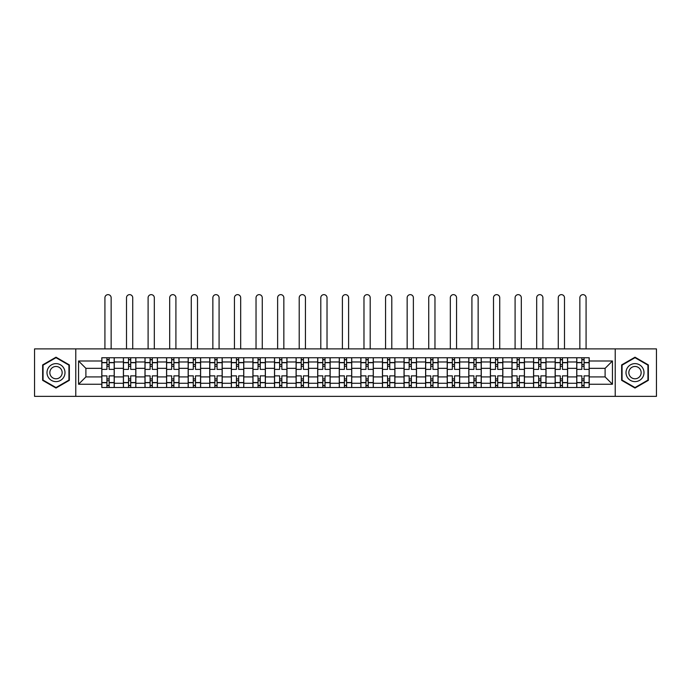 <?xml version="1.0" encoding="UTF-8"?>
<svg xmlns="http://www.w3.org/2000/svg" width="691" height="691" viewBox="0 0 691 691"><rect width="100%" height="100%" fill="white"/><g stroke="black" fill="none" stroke-linecap="round" stroke-linejoin="round"><path stroke-width="1.04" d="M615.215 396.358L656.45 396.358L656.45 348.895L34.55 348.895L34.55 396.358L615.215 396.358L615.215 348.895M123.395 387.496L123.395 361.972L114.257 361.972L114.257 387.496M114.257 361.972L114.257 357.748M123.395 361.972L123.395 357.748M135.851 357.748L135.851 387.496M144.98 387.496L144.98 357.748M157.436 357.748L157.436 387.496M166.566 387.496L166.566 357.748M179.021 357.748L179.021 387.496M188.159 387.496L188.159 357.748M200.615 357.748L200.615 387.496M209.744 387.496L209.744 357.748M222.2 357.748L222.2 387.496M231.33 387.496L231.33 357.748M243.785 357.748L243.785 387.496M252.923 387.496L252.923 357.748M265.379 357.748L265.379 387.496M274.508 387.496L274.508 357.748M286.964 357.748L286.964 387.496M296.094 387.496L296.094 357.748M308.549 357.748L308.549 387.496M317.687 387.496L317.687 357.748M330.143 357.748L330.143 387.496M339.272 387.496L339.272 357.748M351.728 357.748L351.728 387.496M360.857 387.496L360.857 357.748M373.313 357.748L373.313 387.496M382.451 387.496L382.451 357.748M394.906 357.748L394.906 387.496M404.036 387.496L404.036 357.748M416.492 357.748L416.492 387.496M425.621 387.496L425.621 357.748M438.077 357.748L438.077 387.496M447.215 387.496L447.215 357.748M459.67 357.748L459.67 387.496M468.8 387.496L468.8 357.748M481.256 357.748L481.256 387.496M490.385 387.496L490.385 357.748M502.841 357.748L502.841 387.496M511.979 387.496L511.979 357.748M524.434 357.748L524.434 387.496M533.564 387.496L533.564 357.748M546.02 357.748L546.02 387.496M555.149 387.496L555.149 357.748M567.605 357.748L567.605 387.496M576.743 387.496L576.743 357.748M576.743 376.915L567.605 376.915M555.149 376.915L546.02 376.915M533.564 376.915L524.434 376.915M511.979 376.915L502.841 376.915M490.385 376.915L481.256 376.915M468.8 376.915L459.67 376.915M447.215 376.915L438.077 376.915M425.621 376.915L416.492 376.915M404.036 376.915L394.906 376.915M382.451 376.915L373.313 376.915M360.857 376.915L351.728 376.915M339.272 376.915L330.143 376.915M317.687 376.915L308.549 376.915M296.094 376.915L286.964 376.915M274.508 376.915L265.379 376.915M252.923 376.915L243.785 376.915M231.33 376.915L222.2 376.915M209.744 376.915L200.615 376.915M188.159 376.915L179.021 376.915M166.566 376.915L157.436 376.915M144.98 376.915L135.851 376.915M123.395 376.915L114.257 376.915M576.743 368.338L567.605 368.338M555.149 368.338L546.02 368.338M533.564 368.338L524.434 368.338M511.979 368.338L502.841 368.338M490.385 368.338L481.256 368.338M468.8 368.338L459.67 368.338M447.215 368.338L438.077 368.338M425.621 368.338L416.492 368.338M404.036 368.338L394.906 368.338M382.451 368.338L373.313 368.338M360.857 368.338L351.728 368.338M339.272 368.338L330.143 368.338M317.687 368.338L308.549 368.338M296.094 368.338L286.964 368.338M274.508 368.338L265.379 368.338M252.923 368.338L243.785 368.338M231.33 368.338L222.2 368.338M209.744 368.338L200.615 368.338M188.159 368.338L179.021 368.338M166.566 368.338L157.436 368.338M144.98 368.338L135.851 368.338M123.395 368.338L114.257 368.338M85.891 376.915L101.802 376.915L101.802 368.338L85.891 368.338L85.891 376.915L78.558 384.248L78.558 360.996L101.802 360.996L101.802 368.338M589.198 368.338L589.198 376.915L605.109 376.915L605.109 368.338L589.198 368.338L589.198 357.748L101.802 357.748L101.802 360.996M589.198 360.996L612.442 360.996L612.442 384.248L589.198 384.248L589.198 376.915M101.802 376.915L101.802 387.496L589.198 387.496L589.198 384.248M101.802 384.248L78.558 384.248M75.785 396.358L75.785 348.895M69.35 364.917L55.997 357.204L42.643 364.917L42.643 380.335L55.997 388.04L69.35 380.335L69.35 364.917M648.357 364.917L635.003 357.204L621.65 364.917L621.65 380.335L635.003 388.04L648.357 380.335L648.357 364.917M109.143 385.423L106.924 385.423M106.924 359.821L109.143 359.821M130.729 385.423L128.517 385.423M128.517 359.821L130.729 359.821M152.314 385.423L150.102 385.423M150.102 359.821L152.314 359.821M173.907 385.423L171.688 385.423M171.688 359.821L173.907 359.821M195.493 385.423L193.281 385.423M193.281 359.821L195.493 359.821M217.078 385.423L214.866 385.423M214.866 359.821L217.078 359.821M238.671 385.423L236.452 385.423M236.452 359.821L238.671 359.821M260.257 385.423L258.037 385.423M258.037 359.821L260.257 359.821M281.842 385.423L279.63 385.423M279.63 359.821L281.842 359.821M303.435 385.423L301.216 385.423M301.216 359.821L303.435 359.821M325.02 385.423L322.801 385.423M322.801 359.821L325.02 359.821M346.606 385.423L344.394 385.423M344.394 359.821L346.606 359.821M368.199 385.423L365.98 385.423M365.98 359.821L368.199 359.821M389.784 385.423L387.565 385.423M387.565 359.821L389.784 359.821M411.37 385.423L409.158 385.423M409.158 359.821L411.37 359.821M432.963 385.423L430.743 385.423M430.743 359.821L432.963 359.821M454.548 385.423L452.329 385.423M452.329 359.821L454.548 359.821M476.134 385.423L473.922 385.423M473.922 359.821L476.134 359.821M497.719 385.423L495.507 385.423M495.507 359.821L497.719 359.821M519.312 385.423L517.093 385.423M517.093 359.821L519.312 359.821M540.898 385.423L538.686 385.423M538.686 359.821L540.898 359.821M562.483 385.423L560.271 385.423M560.271 359.821L562.483 359.821M584.076 385.423L581.857 385.423M581.857 359.821L584.076 359.821M78.558 360.996L85.891 368.338M605.109 376.915L612.442 384.248M605.109 368.338L612.442 360.996M114.188 387.496L114.188 369.374L109.143 369.374L109.143 357.748M106.924 357.748L106.924 369.374L101.871 369.374L101.871 357.748M111.147 348.895L111.147 297.761A3.11 3.11 0 0 0 108.029 294.642A3.11 3.11 0 0 0 104.92 297.761L104.92 348.895M114.188 369.374L114.188 357.748M101.871 387.496L101.871 375.878L106.924 375.878L106.924 387.496M109.143 387.496L109.143 375.878L114.188 375.878M106.924 366.325L109.143 366.325M101.871 375.878L101.871 369.374M109.143 378.918L106.924 378.918M109.143 385.699L106.924 385.699M106.924 380.715L109.143 380.715M109.143 364.528L106.924 364.528M106.924 359.545L109.143 359.545M48.206 377.122A8.992 8.992 0 0 0 60.497 380.413A8.992 8.992 0 0 0 63.788 368.122A8.992 8.992 0 0 0 51.505 364.831A8.992 8.992 0 0 0 48.206 377.122M50.668 375.705A6.159 6.159 0 0 0 59.081 377.96A6.159 6.159 0 0 0 61.335 369.547A6.159 6.159 0 0 0 52.922 367.292A6.159 6.159 0 0 0 50.668 375.705M55.997 357.679L68.936 365.15L68.936 380.093L55.997 387.565L43.058 380.093L43.058 365.15L55.997 357.679M627.212 377.122A8.992 8.992 0 0 0 639.495 380.413A8.992 8.992 0 0 0 642.794 368.122A8.992 8.992 0 0 0 630.503 364.831A8.992 8.992 0 0 0 627.212 377.122M629.665 375.705A6.159 6.159 0 0 0 638.078 377.96A6.159 6.159 0 0 0 640.332 369.547A6.159 6.159 0 0 0 631.92 367.292A6.159 6.159 0 0 0 629.665 375.705M635.003 357.679L647.942 365.15L647.942 380.093L635.003 387.565L622.064 380.093L622.064 365.15L635.003 357.679M135.781 387.496L135.781 369.374L130.729 369.374L130.729 357.748M128.517 357.748L128.517 369.374L123.464 369.374L123.464 357.748M132.732 348.895L132.732 297.761A3.11 3.11 0 0 0 129.623 294.642A3.11 3.11 0 0 0 126.505 297.761L126.505 348.895M135.781 369.374L135.781 357.748M123.464 387.496L123.464 375.878L128.517 375.878L128.517 387.496M130.729 387.496L130.729 375.878L135.781 375.878M128.517 366.325L130.729 366.325M123.464 375.878L123.464 369.374M130.729 378.918L128.517 378.918M130.729 385.699L128.517 385.699M128.517 380.715L130.729 380.715M130.729 364.528L128.517 364.528M128.517 359.545L130.729 359.545M157.367 387.496L157.367 369.374L152.314 369.374L152.314 357.748M150.102 357.748L150.102 369.374L145.05 369.374L145.05 357.748M154.318 348.895L154.318 297.761A3.11 3.11 0 0 0 151.208 294.642A3.11 3.11 0 0 0 148.099 297.761L148.099 348.895M157.367 369.374L157.367 357.748M145.05 387.496L145.05 375.878L150.102 375.878L150.102 387.496M152.314 387.496L152.314 375.878L157.367 375.878M150.102 366.325L152.314 366.325M145.05 375.878L145.05 369.374M152.314 378.918L150.102 378.918M152.314 385.699L150.102 385.699M150.102 380.715L152.314 380.715M152.314 364.528L150.102 364.528M150.102 359.545L152.314 359.545M178.952 387.496L178.952 369.374L173.907 369.374L173.907 357.748M171.688 357.748L171.688 369.374L166.635 369.374L166.635 357.748M175.911 348.895L175.911 297.761A3.11 3.11 0 0 0 172.793 294.642A3.11 3.11 0 0 0 169.684 297.761L169.684 348.895M178.952 369.374L178.952 357.748M166.635 387.496L166.635 375.878L171.688 375.878L171.688 387.496M173.907 387.496L173.907 375.878L178.952 375.878M171.688 366.325L173.907 366.325M166.635 375.878L166.635 369.374M173.907 378.918L171.688 378.918M173.907 385.699L171.688 385.699M171.688 380.715L173.907 380.715M173.907 364.528L171.688 364.528M171.688 359.545L173.907 359.545M200.545 387.496L200.545 369.374L195.493 369.374L195.493 357.748M193.281 357.748L193.281 369.374L188.228 369.374L188.228 357.748M197.496 348.895L197.496 297.761A3.11 3.11 0 0 0 194.387 294.642A3.11 3.11 0 0 0 191.269 297.761L191.269 348.895M200.545 369.374L200.545 357.748M188.228 387.496L188.228 375.878L193.281 375.878L193.281 387.496M195.493 387.496L195.493 375.878L200.545 375.878M193.281 366.325L195.493 366.325M188.228 375.878L188.228 369.374M195.493 378.918L193.281 378.918M195.493 385.699L193.281 385.699M193.281 380.715L195.493 380.715M195.493 364.528L193.281 364.528M193.281 359.545L195.493 359.545M222.131 387.496L222.131 369.374L217.078 369.374L217.078 357.748M214.866 357.748L214.866 369.374L209.814 369.374L209.814 357.748M219.082 348.895L219.082 297.761A3.11 3.11 0 0 0 215.972 294.642A3.11 3.11 0 0 0 212.863 297.761L212.863 348.895M222.131 369.374L222.131 357.748M209.814 387.496L209.814 375.878L214.866 375.878L214.866 387.496M217.078 387.496L217.078 375.878L222.131 375.878M214.866 366.325L217.078 366.325M209.814 375.878L209.814 369.374M217.078 378.918L214.866 378.918M217.078 385.699L214.866 385.699M214.866 380.715L217.078 380.715M217.078 364.528L214.866 364.528M214.866 359.545L217.078 359.545M243.716 387.496L243.716 369.374L238.671 369.374L238.671 357.748M236.452 357.748L236.452 369.374L231.399 369.374L231.399 357.748M240.675 348.895L240.675 297.761A3.11 3.11 0 0 0 237.557 294.642A3.11 3.11 0 0 0 234.448 297.761L234.448 348.895M243.716 369.374L243.716 357.748M231.399 387.496L231.399 375.878L236.452 375.878L236.452 387.496M238.671 387.496L238.671 375.878L243.716 375.878M236.452 366.325L238.671 366.325M231.399 375.878L231.399 369.374M238.671 378.918L236.452 378.918M238.671 385.699L236.452 385.699M236.452 380.715L238.671 380.715M238.671 364.528L236.452 364.528M236.452 359.545L238.671 359.545M265.309 387.496L265.309 369.374L260.257 369.374L260.257 357.748M258.037 357.748L258.037 369.374L252.992 369.374L252.992 357.748M262.26 348.895L262.26 297.761A3.11 3.11 0 0 0 259.151 294.642A3.11 3.11 0 0 0 256.033 297.761L256.033 348.895M265.309 369.374L265.309 357.748M252.992 387.496L252.992 375.878L258.037 375.878L258.037 387.496M260.257 387.496L260.257 375.878L265.309 375.878M258.037 366.325L260.257 366.325M252.992 375.878L252.992 369.374M260.257 378.918L258.037 378.918M260.257 385.699L258.037 385.699M258.037 380.715L260.257 380.715M260.257 364.528L258.037 364.528M258.037 359.545L260.257 359.545M286.895 387.496L286.895 369.374L281.842 369.374L281.842 357.748M279.63 357.748L279.63 369.374L274.577 369.374L274.577 357.748M283.846 348.895L283.846 297.761A3.11 3.11 0 0 0 280.736 294.642A3.11 3.11 0 0 0 277.627 297.761L277.627 348.895M286.895 369.374L286.895 357.748M274.577 387.496L274.577 375.878L279.63 375.878L279.63 387.496M281.842 387.496L281.842 375.878L286.895 375.878M279.63 366.325L281.842 366.325M274.577 375.878L274.577 369.374M281.842 378.918L279.63 378.918M281.842 385.699L279.63 385.699M279.63 380.715L281.842 380.715M281.842 364.528L279.63 364.528M279.63 359.545L281.842 359.545M308.48 387.496L308.48 369.374L303.435 369.374L303.435 357.748M301.216 357.748L301.216 369.374L296.163 369.374L296.163 357.748M305.439 348.895L305.439 297.761A3.11 3.11 0 0 0 302.321 294.642A3.11 3.11 0 0 0 299.212 297.761L299.212 348.895M308.48 369.374L308.48 357.748M296.163 387.496L296.163 375.878L301.216 375.878L301.216 387.496M303.435 387.496L303.435 375.878L308.48 375.878M301.216 366.325L303.435 366.325M296.163 375.878L296.163 369.374M303.435 378.918L301.216 378.918M303.435 385.699L301.216 385.699M301.216 380.715L303.435 380.715M303.435 364.528L301.216 364.528M301.216 359.545L303.435 359.545M330.073 387.496L330.073 369.374L325.02 369.374L325.02 357.748M322.801 357.748L322.801 369.374L317.756 369.374L317.756 357.748M327.024 348.895L327.024 297.761A3.11 3.11 0 0 0 323.915 294.642A3.11 3.11 0 0 0 320.797 297.761L320.797 348.895M330.073 369.374L330.073 357.748M317.756 387.496L317.756 375.878L322.801 375.878L322.801 387.496M325.02 387.496L325.02 375.878L330.073 375.878M322.801 366.325L325.02 366.325M317.756 375.878L317.756 369.374M325.02 378.918L322.801 378.918M325.02 385.699L322.801 385.699M322.801 380.715L325.02 380.715M325.02 364.528L322.801 364.528M322.801 359.545L325.02 359.545M351.659 387.496L351.659 369.374L346.606 369.374L346.606 357.748M344.394 357.748L344.394 369.374L339.341 369.374L339.341 357.748M348.61 348.895L348.61 297.761A3.11 3.11 0 0 0 345.5 294.642A3.11 3.11 0 0 0 342.39 297.761L342.39 348.895M351.659 369.374L351.659 357.748M339.341 387.496L339.341 375.878L344.394 375.878L344.394 387.496M346.606 387.496L346.606 375.878L351.659 375.878M344.394 366.325L346.606 366.325M339.341 375.878L339.341 369.374M346.606 378.918L344.394 378.918M346.606 385.699L344.394 385.699M344.394 380.715L346.606 380.715M346.606 364.528L344.394 364.528M344.394 359.545L346.606 359.545M373.244 387.496L373.244 369.374L368.199 369.374L368.199 357.748M365.98 357.748L365.98 369.374L360.927 369.374L360.927 357.748M370.203 348.895L370.203 297.761A3.11 3.11 0 0 0 367.085 294.642A3.11 3.11 0 0 0 363.976 297.761L363.976 348.895M373.244 369.374L373.244 357.748M360.927 387.496L360.927 375.878L365.98 375.878L365.98 387.496M368.199 387.496L368.199 375.878L373.244 375.878M365.98 366.325L368.199 366.325M360.927 375.878L360.927 369.374M368.199 378.918L365.98 378.918M368.199 385.699L365.98 385.699M365.98 380.715L368.199 380.715M368.199 364.528L365.98 364.528M365.98 359.545L368.199 359.545M394.837 387.496L394.837 369.374L389.784 369.374L389.784 357.748M387.565 357.748L387.565 369.374L382.52 369.374L382.52 357.748M391.788 348.895L391.788 297.761A3.11 3.11 0 0 0 388.679 294.642A3.11 3.11 0 0 0 385.561 297.761L385.561 348.895M394.837 369.374L394.837 357.748M382.52 387.496L382.52 375.878L387.565 375.878L387.565 387.496M389.784 387.496L389.784 375.878L394.837 375.878M387.565 366.325L389.784 366.325M382.52 375.878L382.52 369.374M389.784 378.918L387.565 378.918M389.784 385.699L387.565 385.699M387.565 380.715L389.784 380.715M389.784 364.528L387.565 364.528M387.565 359.545L389.784 359.545M416.423 387.496L416.423 369.374L411.37 369.374L411.37 357.748M409.158 357.748L409.158 369.374L404.105 369.374L404.105 357.748M413.373 348.895L413.373 297.761A3.11 3.11 0 0 0 410.264 294.642A3.11 3.11 0 0 0 407.154 297.761L407.154 348.895M416.423 369.374L416.423 357.748M404.105 387.496L404.105 375.878L409.158 375.878L409.158 387.496M411.37 387.496L411.37 375.878L416.423 375.878M409.158 366.325L411.37 366.325M404.105 375.878L404.105 369.374M411.37 378.918L409.158 378.918M411.37 385.699L409.158 385.699M409.158 380.715L411.37 380.715M411.37 364.528L409.158 364.528M409.158 359.545L411.37 359.545M438.008 387.496L438.008 369.374L432.963 369.374L432.963 357.748M430.743 357.748L430.743 369.374L425.691 369.374L425.691 357.748M434.967 348.895L434.967 297.761A3.11 3.11 0 0 0 431.849 294.642A3.11 3.11 0 0 0 428.74 297.761L428.74 348.895M438.008 369.374L438.008 357.748M425.691 387.496L425.691 375.878L430.743 375.878L430.743 387.496M432.963 387.496L432.963 375.878L438.008 375.878M430.743 366.325L432.963 366.325M425.691 375.878L425.691 369.374M432.963 378.918L430.743 378.918M432.963 385.699L430.743 385.699M430.743 380.715L432.963 380.715M432.963 364.528L430.743 364.528M430.743 359.545L432.963 359.545M459.601 387.496L459.601 369.374L454.548 369.374L454.548 357.748M452.329 357.748L452.329 369.374L447.284 369.374L447.284 357.748M456.552 348.895L456.552 297.761A3.11 3.11 0 0 0 453.443 294.642A3.11 3.11 0 0 0 450.325 297.761L450.325 348.895M459.601 369.374L459.601 357.748M447.284 387.496L447.284 375.878L452.329 375.878L452.329 387.496M454.548 387.496L454.548 375.878L459.601 375.878M452.329 366.325L454.548 366.325M447.284 375.878L447.284 369.374M454.548 378.918L452.329 378.918M454.548 385.699L452.329 385.699M452.329 380.715L454.548 380.715M454.548 364.528L452.329 364.528M452.329 359.545L454.548 359.545M481.186 387.496L481.186 369.374L476.134 369.374L476.134 357.748M473.922 357.748L473.922 369.374L468.869 369.374L468.869 357.748M478.137 348.895L478.137 297.761A3.11 3.11 0 0 0 475.028 294.642A3.11 3.11 0 0 0 471.918 297.761L471.918 348.895M481.186 369.374L481.186 357.748M468.869 387.496L468.869 375.878L473.922 375.878L473.922 387.496M476.134 387.496L476.134 375.878L481.186 375.878M473.922 366.325L476.134 366.325M468.869 375.878L468.869 369.374M476.134 378.918L473.922 378.918M476.134 385.699L473.922 385.699M473.922 380.715L476.134 380.715M476.134 364.528L473.922 364.528M473.922 359.545L476.134 359.545M502.772 387.496L502.772 369.374L497.719 369.374L497.719 357.748M495.507 357.748L495.507 369.374L490.455 369.374L490.455 357.748M499.731 348.895L499.731 297.761A3.11 3.11 0 0 0 496.613 294.642A3.11 3.11 0 0 0 493.504 297.761L493.504 348.895M502.772 369.374L502.772 357.748M490.455 387.496L490.455 375.878L495.507 375.878L495.507 387.496M497.719 387.496L497.719 375.878L502.772 375.878M495.507 366.325L497.719 366.325M490.455 375.878L490.455 369.374M497.719 378.918L495.507 378.918M497.719 385.699L495.507 385.699M495.507 380.715L497.719 380.715M497.719 364.528L495.507 364.528M495.507 359.545L497.719 359.545M524.365 387.496L524.365 369.374L519.312 369.374L519.312 357.748M517.093 357.748L517.093 369.374L512.048 369.374L512.048 357.748M521.316 348.895L521.316 297.761A3.11 3.11 0 0 0 518.207 294.642A3.11 3.11 0 0 0 515.089 297.761L515.089 348.895M524.365 369.374L524.365 357.748M512.048 387.496L512.048 375.878L517.093 375.878L517.093 387.496M519.312 387.496L519.312 375.878L524.365 375.878M517.093 366.325L519.312 366.325M512.048 375.878L512.048 369.374M519.312 378.918L517.093 378.918M519.312 385.699L517.093 385.699M517.093 380.715L519.312 380.715M519.312 364.528L517.093 364.528M517.093 359.545L519.312 359.545M545.95 387.496L545.95 369.374L540.898 369.374L540.898 357.748M538.686 357.748L538.686 369.374L533.633 369.374L533.633 357.748M542.901 348.895L542.901 297.761A3.11 3.11 0 0 0 539.792 294.642A3.11 3.11 0 0 0 536.682 297.761L536.682 348.895M545.95 369.374L545.95 357.748M533.633 387.496L533.633 375.878L538.686 375.878L538.686 387.496M540.898 387.496L540.898 375.878L545.95 375.878M538.686 366.325L540.898 366.325M533.633 375.878L533.633 369.374M540.898 378.918L538.686 378.918M540.898 385.699L538.686 385.699M538.686 380.715L540.898 380.715M540.898 364.528L538.686 364.528M538.686 359.545L540.898 359.545M567.536 387.496L567.536 369.374L562.483 369.374L562.483 357.748M560.271 357.748L560.271 369.374L555.218 369.374L555.218 357.748M564.495 348.895L564.495 297.761A3.11 3.11 0 0 0 561.377 294.642A3.11 3.11 0 0 0 558.268 297.761L558.268 348.895M567.536 369.374L567.536 357.748M555.218 387.496L555.218 375.878L560.271 375.878L560.271 387.496M562.483 387.496L562.483 375.878L567.536 375.878M560.271 366.325L562.483 366.325M555.218 375.878L555.218 369.374M562.483 378.918L560.271 378.918M562.483 385.699L560.271 385.699M560.271 380.715L562.483 380.715M562.483 364.528L560.271 364.528M560.271 359.545L562.483 359.545M589.129 387.496L589.129 369.374L584.076 369.374L584.076 357.748M581.857 357.748L581.857 369.374L576.812 369.374L576.812 357.748M586.08 348.895L586.08 297.761A3.11 3.11 0 0 0 582.971 294.642A3.11 3.11 0 0 0 579.853 297.761L579.853 348.895M589.129 369.374L589.129 357.748M576.812 387.496L576.812 375.878L581.857 375.878L581.857 387.496M584.076 387.496L584.076 375.878L589.129 375.878M581.857 366.325L584.076 366.325M576.812 375.878L576.812 369.374M584.076 378.918L581.857 378.918M584.076 385.699L581.857 385.699M581.857 380.715L584.076 380.715M584.076 364.528L581.857 364.528M581.857 359.545L584.076 359.545M555.149 361.972L546.02 361.972M533.564 361.972L524.434 361.972M511.979 361.972L502.841 361.972M490.385 361.972L481.256 361.972M468.8 361.972L459.67 361.972M447.215 361.972L438.077 361.972M425.621 361.972L416.492 361.972M404.036 361.972L394.906 361.972M382.451 361.972L373.313 361.972M360.857 361.972L351.728 361.972M339.272 361.972L330.143 361.972M317.687 361.972L308.549 361.972M296.094 361.972L286.964 361.972M274.508 361.972L265.379 361.972M252.923 361.972L243.785 361.972M231.33 361.972L222.2 361.972M209.744 361.972L200.615 361.972M188.159 361.972L179.021 361.972M166.566 361.972L157.436 361.972M144.98 361.972L135.851 361.972M576.743 361.972L567.605 361.972M555.149 383.28L546.02 383.28M533.564 383.28L524.434 383.28M511.979 383.28L502.841 383.28M490.385 383.28L481.256 383.28M468.8 383.28L459.67 383.28M447.215 383.28L438.077 383.28M425.621 383.28L416.492 383.28M404.036 383.28L394.906 383.28M382.451 383.28L373.313 383.28M360.857 383.28L351.728 383.28M339.272 383.28L330.143 383.28M317.687 383.28L308.549 383.28M296.094 383.28L286.964 383.28M274.508 383.28L265.379 383.28M252.923 383.28L243.785 383.28M231.33 383.28L222.2 383.28M209.744 383.28L200.615 383.28M188.159 383.28L179.021 383.28M166.566 383.28L157.436 383.28M144.98 383.28L135.851 383.28M123.395 383.28L114.257 383.28M576.743 383.28L567.605 383.28M114.188 362.525L109.143 362.525M106.924 362.525L101.871 362.525M106.924 362.706L101.871 362.706M106.924 382.538L101.871 382.538M106.924 382.728L101.871 382.728M114.188 382.728L109.143 382.728M114.188 362.706L109.143 362.706M114.188 382.538L109.143 382.538M135.781 362.525L130.729 362.525M128.517 362.525L123.464 362.525M128.517 362.706L123.464 362.706M128.517 382.538L123.464 382.538M128.517 382.728L123.464 382.728M135.781 382.728L130.729 382.728M135.781 362.706L130.729 362.706M135.781 382.538L130.729 382.538M157.367 362.525L152.314 362.525M150.102 362.525L145.05 362.525M150.102 362.706L145.05 362.706M150.102 382.538L145.05 382.538M150.102 382.728L145.05 382.728M157.367 382.728L152.314 382.728M157.367 362.706L152.314 362.706M157.367 382.538L152.314 382.538M178.952 362.525L173.907 362.525M171.688 362.525L166.635 362.525M171.688 362.706L166.635 362.706M171.688 382.538L166.635 382.538M171.688 382.728L166.635 382.728M178.952 382.728L173.907 382.728M178.952 362.706L173.907 362.706M178.952 382.538L173.907 382.538M200.545 362.525L195.493 362.525M193.281 362.525L188.228 362.525M193.281 362.706L188.228 362.706M193.281 382.538L188.228 382.538M193.281 382.728L188.228 382.728M200.545 382.728L195.493 382.728M200.545 362.706L195.493 362.706M200.545 382.538L195.493 382.538M222.131 362.525L217.078 362.525M214.866 362.525L209.814 362.525M214.866 362.706L209.814 362.706M214.866 382.538L209.814 382.538M214.866 382.728L209.814 382.728M222.131 382.728L217.078 382.728M222.131 362.706L217.078 362.706M222.131 382.538L217.078 382.538M243.716 362.525L238.671 362.525M236.452 362.525L231.399 362.525M236.452 362.706L231.399 362.706M236.452 382.538L231.399 382.538M236.452 382.728L231.399 382.728M243.716 382.728L238.671 382.728M243.716 362.706L238.671 362.706M243.716 382.538L238.671 382.538M265.309 362.525L260.257 362.525M258.037 362.525L252.992 362.525M258.037 362.706L252.992 362.706M258.037 382.538L252.992 382.538M258.037 382.728L252.992 382.728M265.309 382.728L260.257 382.728M265.309 362.706L260.257 362.706M265.309 382.538L260.257 382.538M286.895 362.525L281.842 362.525M279.63 362.525L274.577 362.525M279.63 362.706L274.577 362.706M279.63 382.538L274.577 382.538M279.63 382.728L274.577 382.728M286.895 382.728L281.842 382.728M286.895 362.706L281.842 362.706M286.895 382.538L281.842 382.538M308.48 362.525L303.435 362.525M301.216 362.525L296.163 362.525M301.216 362.706L296.163 362.706M301.216 382.538L296.163 382.538M301.216 382.728L296.163 382.728M308.48 382.728L303.435 382.728M308.48 362.706L303.435 362.706M308.48 382.538L303.435 382.538M330.073 362.525L325.02 362.525M322.801 362.525L317.756 362.525M322.801 362.706L317.756 362.706M322.801 382.538L317.756 382.538M322.801 382.728L317.756 382.728M330.073 382.728L325.02 382.728M330.073 362.706L325.02 362.706M330.073 382.538L325.02 382.538M351.659 362.525L346.606 362.525M344.394 362.525L339.341 362.525M344.394 362.706L339.341 362.706M344.394 382.538L339.341 382.538M344.394 382.728L339.341 382.728M351.659 382.728L346.606 382.728M351.659 362.706L346.606 362.706M351.659 382.538L346.606 382.538M373.244 362.525L368.199 362.525M365.98 362.525L360.927 362.525M365.98 362.706L360.927 362.706M365.98 382.538L360.927 382.538M365.98 382.728L360.927 382.728M373.244 382.728L368.199 382.728M373.244 362.706L368.199 362.706M373.244 382.538L368.199 382.538M394.837 362.525L389.784 362.525M387.565 362.525L382.52 362.525M387.565 362.706L382.52 362.706M387.565 382.538L382.52 382.538M387.565 382.728L382.52 382.728M394.837 382.728L389.784 382.728M394.837 362.706L389.784 362.706M394.837 382.538L389.784 382.538M416.423 362.525L411.37 362.525M409.158 362.525L404.105 362.525M409.158 362.706L404.105 362.706M409.158 382.538L404.105 382.538M409.158 382.728L404.105 382.728M416.423 382.728L411.37 382.728M416.423 362.706L411.37 362.706M416.423 382.538L411.37 382.538M438.008 362.525L432.963 362.525M430.743 362.525L425.691 362.525M430.743 362.706L425.691 362.706M430.743 382.538L425.691 382.538M430.743 382.728L425.691 382.728M438.008 382.728L432.963 382.728M438.008 362.706L432.963 362.706M438.008 382.538L432.963 382.538M459.601 362.525L454.548 362.525M452.329 362.525L447.284 362.525M452.329 362.706L447.284 362.706M452.329 382.538L447.284 382.538M452.329 382.728L447.284 382.728M459.601 382.728L454.548 382.728M459.601 362.706L454.548 362.706M459.601 382.538L454.548 382.538M481.186 362.525L476.134 362.525M473.922 362.525L468.869 362.525M473.922 362.706L468.869 362.706M473.922 382.538L468.869 382.538M473.922 382.728L468.869 382.728M481.186 382.728L476.134 382.728M481.186 362.706L476.134 362.706M481.186 382.538L476.134 382.538M502.772 362.525L497.719 362.525M495.507 362.525L490.455 362.525M495.507 362.706L490.455 362.706M495.507 382.538L490.455 382.538M495.507 382.728L490.455 382.728M502.772 382.728L497.719 382.728M502.772 362.706L497.719 362.706M502.772 382.538L497.719 382.538M524.365 362.525L519.312 362.525M517.093 362.525L512.048 362.525M517.093 362.706L512.048 362.706M517.093 382.538L512.048 382.538M517.093 382.728L512.048 382.728M524.365 382.728L519.312 382.728M524.365 362.706L519.312 362.706M524.365 382.538L519.312 382.538M545.95 362.525L540.898 362.525M538.686 362.525L533.633 362.525M538.686 362.706L533.633 362.706M538.686 382.538L533.633 382.538M538.686 382.728L533.633 382.728M545.95 382.728L540.898 382.728M545.95 362.706L540.898 362.706M545.95 382.538L540.898 382.538M567.536 362.525L562.483 362.525M560.271 362.525L555.218 362.525M560.271 362.706L555.218 362.706M560.271 382.538L555.218 382.538M560.271 382.728L555.218 382.728M567.536 382.728L562.483 382.728M567.536 362.706L562.483 362.706M567.536 382.538L562.483 382.538M589.129 362.525L584.076 362.525M581.857 362.525L576.812 362.525M581.857 362.706L576.812 362.706M581.857 382.538L576.812 382.538M581.857 382.728L576.812 382.728M589.129 382.728L584.076 382.728M589.129 362.706L584.076 362.706M589.129 382.538L584.076 382.538"/></g></svg>
